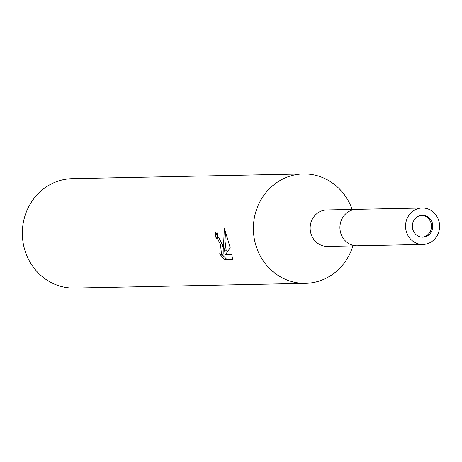 <?xml version="1.0" encoding="UTF-8"?>
<svg xmlns="http://www.w3.org/2000/svg" width="462" height="462" viewBox="0 0 462 462"><rect width="100%" height="100%" fill="white"/><g stroke="black" fill="none" stroke-linecap="round" stroke-linejoin="round"><path stroke-width="0.69" d="M422.141 237.156A10.944 10.21 88.8 0 0 424.133 236.758A10.944 10.21 88.8 0 0 431.392 224.959A10.944 10.21 88.8 0 0 421.696 215.321M422.199 207.992A18.237 17.013 88.8 0 0 406.248 231.312A18.237 17.013 88.8 0 0 422.944 244.456A18.237 17.013 88.8 0 0 438.9 221.142A18.237 17.013 88.8 0 0 422.199 207.992L356.566 209.332A18.237 17.013 88.8 0 0 352.142 210.054A18.237 17.013 88.8 0 0 340.119 230.307A18.237 17.013 88.8 0 0 357.311 245.801A18.237 17.013 88.8 0 0 361.729 245.079A18.237 17.013 88.8 0 1 340.609 232.652A18.237 17.013 88.8 0 1 352.148 210.054M322.372 210.66A18.237 17.013 88.8 0 0 310.349 230.913A18.237 17.013 88.8 0 0 327.535 246.408L357.311 245.801A18.237 17.013 88.8 0 1 340.609 232.652A18.237 17.013 88.8 0 1 356.566 209.332L326.79 209.944A18.237 17.013 88.8 0 0 322.372 210.66M303.309 173.943A54.712 51.039 88.8 0 1 352.165 209.425A54.707 51.039 88.8 0 0 290.055 176.103A54.707 51.039 88.8 0 0 255.446 243.896A54.707 51.039 88.8 0 0 318.797 281.179A54.707 51.039 88.8 0 0 352.91 245.888A54.712 51.039 88.8 0 1 305.544 283.339L74.498 288.057A54.712 51.039 88.8 0 1 24.399 248.614A54.712 51.039 88.8 0 1 72.263 178.661L303.309 173.943A54.712 51.039 88.8 0 0 255.446 243.896A54.712 51.039 88.8 0 0 305.544 283.339M222.626 244.565L224.555 251.137L223.562 244.548L224.388 228.188L230.22 247.788L225.56 254.493L231.86 254.36L232.565 259.413L224.803 259.575L219.398 253.788L221.5 254.55L220.541 244.612L217.614 238.877L216.043 237.988A54.712 51.039 -91.2 0 1 215.459 232.178L222.626 244.565M217.209 232.923A52.887 49.342 88.8 0 0 217.689 237.474L219.254 238.363L223.21 247.389L223.163 254.036L221.5 254.556M217.689 237.474L216.043 237.988M221.922 254.423L226.513 259.038L232.559 258.922M226.513 259.043L224.803 259.575M225.525 231.121L225.011 241.083L226.201 250.629L224.555 251.137M432.368 223.175A10.944 10.21 88.8 0 0 422.349 215.286A10.944 10.21 88.8 0 0 412.78 229.279A10.944 10.21 88.8 0 0 422.799 237.168A10.944 10.21 88.8 0 0 432.368 223.175M422.944 244.456L357.311 245.801"/></g></svg>
